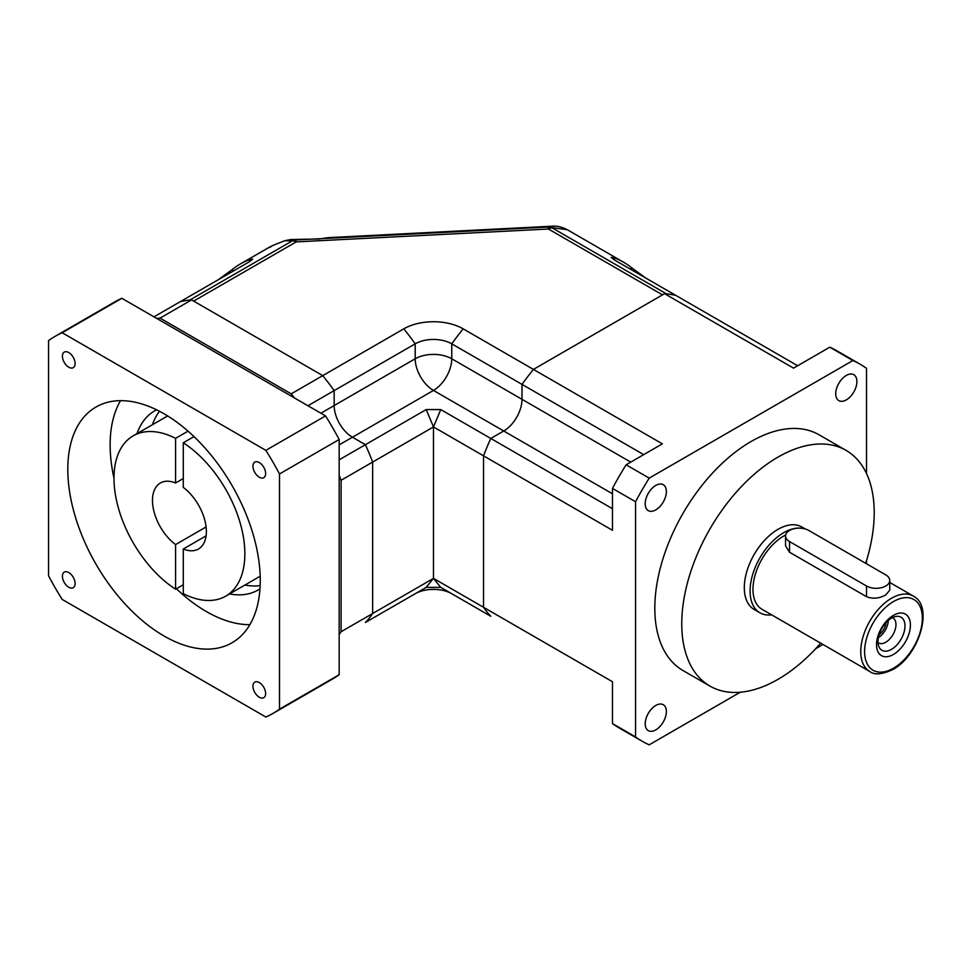 <?xml version="1.0" encoding="UTF-8"?>
<svg xmlns="http://www.w3.org/2000/svg" width="971" height="971" viewBox="0 0 971 971"><rect width="100%" height="100%" fill="white"/><g stroke="black" fill="none" stroke-linecap="round" stroke-linejoin="round"><path stroke-width="1.46" d="M886.086 622.581A11.434 6.603 -60 0 1 879.107 634.67M888.271 620.469A14.431 8.326 -60 0 1 878.379 637.607M892.398 617.677A14.431 8.326 -60 0 1 892.98 617.957A14.431 8.326 -60 0 1 895.189 629.524A14.431 8.326 -60 0 1 885.77 642.232A14.431 8.326 -60 0 1 878.561 642.948A14.431 8.326 -60 0 1 878.015 642.584M891.487 618.163A19.092 11.021 -60 0 1 896.306 616.403A19.092 11.021 -60 0 1 904.766 628.917A19.092 11.021 -60 0 1 891.487 649.344A19.092 11.021 -60 0 1 878.876 646.601A19.092 11.021 -60 0 1 891.487 618.163M893.466 615.335A23.947 13.825 -60 0 1 910.41 625.118A23.947 13.825 -60 0 1 893.466 654.454A23.947 13.825 -60 0 1 876.534 644.671A23.947 13.825 -60 0 1 893.466 615.335M771.642 614.849A47.628 27.504 -60 0 1 759.953 612.81A47.628 27.504 -60 0 1 752.646 574.638A47.628 27.504 -60 0 1 783.767 532.666A47.628 27.504 -60 0 1 801.609 528.273M805.287 528.989L801.803 526.974A47.628 27.504 120 0 0 777.989 529.341A47.628 27.504 120 0 0 746.869 571.312A47.628 27.504 120 0 0 754.176 609.472L759.953 612.81M846.311 399.894A14.966 8.642 120 0 0 856.094 386.701A14.966 8.642 120 0 0 853.8 374.697A14.966 8.642 120 0 0 846.311 375.437A14.966 8.642 120 0 0 836.529 388.631A14.966 8.642 120 0 0 838.823 400.635A14.966 8.642 120 0 0 846.311 399.894M655.777 509.896A14.966 8.642 120 0 0 665.56 496.703A14.966 8.642 120 0 0 663.266 484.699A14.966 8.642 120 0 0 655.777 485.439A14.966 8.642 120 0 0 646.006 498.633A14.966 8.642 120 0 0 648.3 510.637A14.966 8.642 120 0 0 655.777 509.896M655.777 729.901A14.966 8.642 120 0 0 665.56 716.707A14.966 8.642 120 0 0 663.266 704.715A14.966 8.642 120 0 0 655.777 705.456A14.966 8.642 120 0 0 646.006 718.637A14.966 8.642 120 0 0 648.3 730.641A14.966 8.642 120 0 0 655.777 729.901M820.689 643.166A136.098 78.578 -60 0 1 777.989 679.348A136.098 78.578 -60 0 1 709.947 686.084A136.098 78.578 -60 0 1 689.082 577.029A136.098 78.578 -60 0 1 777.989 457.11A136.098 78.578 -60 0 1 846.032 450.362A136.098 78.578 -60 0 1 865.695 563.301M709.947 686.084L683.001 670.536A136.098 78.578 -60 0 1 662.137 561.481A136.098 78.578 -60 0 1 751.044 441.55A136.098 78.578 -60 0 1 819.087 434.814L846.032 450.362M785.551 536.004L785.551 545.775L789.532 552.232L866.52 596.68C872.941 599.119 879.35 598.524 885.77 594.895L889.752 590.222L889.752 580.452A13.606 7.853 0 0 0 885.77 574.893L808.782 530.445A13.606 7.853 0 0 0 793.95 528.746A13.606 7.853 0 0 0 785.551 536.004A13.606 7.853 0 0 0 789.532 541.563L866.52 586.011A13.606 7.853 0 0 0 881.352 587.71A13.606 7.853 0 0 0 889.752 580.452M869.773 671.507C874.568 675.197 882.275 674.517 892.907 669.48C918.991 655.741 934.151 606.462 913.323 596.073A43.549 25.149 -60 0 0 891.548 598.233A43.549 25.149 -60 0 0 863.098 636.6A43.549 25.149 -60 0 0 869.773 671.507L761.992 609.278A43.549 25.149 -60 0 1 755.317 574.383A43.549 25.149 -60 0 1 783.767 536.004A43.549 25.149 -60 0 1 785.673 534.972M740.278 692.226L649.198 744.818A217.747 125.72 -60 0 1 642.171 741.249A217.747 125.72 -60 0 1 635.568 736.94L635.568 501.74A217.747 125.72 -60 0 1 649.198 478.12L852.89 360.532L829.792 347.193L793.525 368.13L664.577 293.679A187.804 108.436 -60 0 1 675.986 295.487L614.4 259.937L611.208 257.376L614.4 257.873A187.804 108.436 -60 0 1 623.613 262.243A187.804 108.436 -60 0 1 632.012 268.032L645.618 277.961M829.792 347.193A217.747 125.72 -60 0 1 836.82 350.762L859.918 364.089A217.747 125.72 -60 0 1 866.52 368.397L866.52 473.557M642.171 741.249L619.073 727.91A217.747 125.72 -60 0 1 612.47 723.601L635.568 736.94M436.331 589.446L430.626 589.446A25.853 14.929 0 0 1 436.331 589.446A25.853 14.929 0 0 1 451.758 593.73L490.792 616.257A187.804 108.436 -60 0 1 483.522 607.288L612.47 681.727L612.47 723.601M635.568 501.74L612.47 488.413L612.47 530.287L483.522 455.836A187.804 108.436 -60 0 1 490.792 438.467L503.731 430.99L490.792 438.467L612.47 508.719M612.47 488.413A217.747 125.72 -60 0 1 626.113 464.793L649.198 478.12M643.688 454.634L522.01 384.382A187.804 108.436 -60 0 1 533.419 369.405L662.368 443.856L626.113 464.793M852.89 360.532A217.747 125.72 -60 0 1 859.918 364.089M866.52 560.668L866.52 563.787M822.971 644.489L815.701 648.689M797.664 365.739L675.986 295.487A187.804 108.436 -60 0 0 666.422 293.849L552.341 227.991A10.887 6.287 120 0 0 548.433 229.01L547.947 227.056L567.331 229.739L623.613 262.243M307.953 405.744L334.17 390.609L334.17 405.55A25.853 14.929 -120 0 0 352.449 437.217A25.853 14.929 60 0 1 334.17 405.55L334.17 390.609L415.2 343.831A25.853 14.929 180 0 1 451.758 343.831L451.758 358.772L522.01 399.324A25.853 14.929 -60 0 1 503.731 430.99A25.853 14.929 120 0 0 522.01 399.324L522.01 384.382L522.01 399.324L630.749 462.111M319.957 238.975L290.766 239.534L295.706 239.958L296.191 241.9L548.433 229.01L662.513 294.868L533.419 369.405L463.167 328.841A187.804 108.436 120 0 0 451.758 343.831L522.01 384.382A187.804 108.436 -60 0 1 533.419 369.405L664.577 293.679M440.749 587.37L426.208 587.37L433.479 578.388L440.616 587.224A187.804 108.436 120 0 0 440.749 587.37L490.792 616.257A187.804 108.436 -60 0 1 483.522 607.288L483.522 455.836A187.804 108.436 -60 0 1 490.792 438.467L440.749 409.568L433.479 426.937L483.522 455.836L483.522 607.288L433.479 578.388L433.479 426.937L426.208 409.568L440.749 409.568L433.479 426.937L426.208 409.568L365.387 444.682A187.804 108.436 60 0 1 372.658 462.05A187.804 108.436 -120 0 0 365.387 444.682L352.449 437.217L365.387 444.682L339.17 459.829M567.319 229.739C562.075 226.983 557.148 225.794 552.572 226.182L329.072 237.604M290.766 239.534L284.77 240.723L274.502 244.741C268.275 247.69 267.013 248.442 270.715 246.986M322.979 238.405L328.611 237.592M463.167 328.841A41.984 24.239 0 0 0 403.79 328.841L322.76 375.631L193.666 301.095L296.191 241.9A10.887 6.287 -120 0 0 292.283 240.881L284.77 240.723M426.208 587.37L365.387 622.484A187.804 108.436 -120 0 0 372.658 613.502L372.658 462.05L433.479 426.937M552.572 226.182L547.947 227.056L295.706 239.958L292.283 240.881L189.758 300.075A187.804 108.436 -120 0 0 180.193 301.714A187.804 108.436 60 0 1 191.603 299.905L322.76 375.631A187.804 108.436 60 0 1 334.17 390.609A187.804 108.436 -120 0 0 322.76 375.631L291.191 393.85L160.033 318.124L191.603 299.905M433.479 578.388L372.658 613.502A187.804 108.436 60 0 1 365.387 622.484L415.2 593.73A25.853 14.929 0 0 1 430.626 589.446M218.257 279.733L231.875 269.817A187.804 108.436 60 0 1 240.262 264.015A187.804 108.436 60 0 1 249.486 259.645L252.666 259.16L249.486 261.709L153.976 316.849M339.17 634.403A187.804 108.436 -120 0 0 341.1 631.733L372.658 613.502L372.658 462.05L341.1 480.281A187.804 108.436 -120 0 0 339.17 475.377M341.1 631.733L341.1 480.281M294.48 397.964A187.804 108.436 -120 0 0 291.191 393.85M160.033 318.124A187.804 108.436 -120 0 0 156.756 318.452M265.641 473.557A8.982 5.183 -120 0 0 261.721 464.514A8.982 5.183 -120 0 0 254.803 462.111A8.982 5.183 -120 0 0 252.946 466.226A8.982 5.183 -120 0 0 256.866 475.256A8.982 5.183 -120 0 0 263.784 477.671A8.982 5.183 -120 0 0 265.641 473.557M68.759 352.558A8.982 5.183 -120 0 0 64.268 352.109A8.982 5.183 -120 0 0 62.897 359.306A8.982 5.183 -120 0 0 68.759 367.22A8.982 5.183 -120 0 0 73.25 367.669A8.982 5.183 -120 0 0 74.633 360.472A8.982 5.183 -120 0 0 68.759 352.558M75.119 583.559A8.982 5.183 -120 0 0 71.199 574.516A8.982 5.183 -120 0 0 64.268 572.113A8.982 5.183 -120 0 0 62.411 576.228A8.982 5.183 -120 0 0 66.331 585.27A8.982 5.183 -120 0 0 73.25 587.673A8.982 5.183 -120 0 0 75.119 583.559M259.293 682.564A8.982 5.183 -120 0 0 254.803 682.115A8.982 5.183 -120 0 0 253.431 689.313A8.982 5.183 -120 0 0 259.293 697.227A8.982 5.183 -120 0 0 263.784 697.676A8.982 5.183 -120 0 0 265.156 690.478A8.982 5.183 -120 0 0 259.293 682.564M152.398 424.74A103.436 59.717 60 0 1 159.511 411.291M137.008 433.636A103.436 59.717 60 0 1 154.656 410.867A103.436 59.717 60 0 1 156.622 409.823M249.863 624.681A136.098 78.578 60 0 1 206.374 611.56A136.098 78.578 60 0 1 176.394 588.729M113.983 478.218A136.098 78.578 60 0 1 120.525 400.659M164.026 636.005A136.098 78.578 60 0 1 75.119 516.087A136.098 78.578 60 0 1 95.983 407.031A136.098 78.578 60 0 1 164.026 413.767A136.098 78.578 60 0 1 252.933 533.698A136.098 78.578 60 0 1 232.069 642.753A136.098 78.578 60 0 1 164.026 636.005M183.276 478.545L175.581 482.988A38.112 22.005 60 0 0 160.373 483A38.112 22.005 60 0 0 153.855 511.062A38.112 22.005 60 0 0 175.581 544.573L206.095 526.95M183.276 442.788L183.276 487.43A38.112 22.005 60 0 1 204.99 520.942A38.112 22.005 60 0 1 198.485 549.003A38.112 22.005 60 0 1 183.276 549.016L183.276 593.657A92.548 53.429 60 0 0 225.697 596.145A92.548 53.429 60 0 0 240.59 524.461A92.548 53.429 60 0 0 183.276 442.788L194.006 436.598M183.276 549.016L206.095 535.846M272.9 713.467A217.747 125.72 -120 0 1 265.872 717.035L62.18 599.435A217.747 125.72 -120 0 1 48.55 575.815L48.55 340.627A217.747 125.72 -120 0 1 55.153 336.318L114.821 301.872A217.747 125.72 -120 0 1 121.848 298.303L325.54 415.904A217.747 125.72 -120 0 1 339.17 439.511L339.17 674.711A217.747 125.72 -120 0 1 332.568 679.02L272.9 713.467A217.747 125.72 -120 0 0 279.502 709.158L339.17 674.711M279.502 709.158L279.502 473.957L339.17 439.511M279.502 473.957A217.747 125.72 -120 0 0 265.872 450.35L325.54 415.904M265.872 450.35L62.18 332.75L121.848 298.303M62.18 332.75A217.747 125.72 -120 0 0 55.153 336.318M259.973 588.851A103.436 59.717 60 0 1 258.092 590.016A103.436 59.717 60 0 1 229.544 593.924M260.155 585.598A103.436 59.717 60 0 1 244.947 585.04M183.276 584.76L175.581 589.215A92.548 53.429 60 0 1 118.256 507.53A92.548 53.429 60 0 1 133.161 435.858A92.548 53.429 60 0 1 175.581 438.346L188.046 431.148M175.581 544.573L175.581 589.215M175.581 438.346L175.581 482.988M893.466 601.559A40.831 23.571 120 0 0 864.603 651.565A40.831 23.571 120 0 0 893.466 668.23A40.831 23.571 120 0 0 922.341 618.236A40.831 23.571 120 0 0 893.466 601.559M612.47 493.778L433.479 390.439A25.853 14.929 120 0 0 451.758 358.772A25.853 14.929 0 0 0 415.2 358.772L415.2 343.831A187.804 108.436 -120 0 0 403.79 328.841M866.52 586.011L866.52 596.68M789.532 541.563L789.532 552.232M320.891 413.209L415.2 358.772A25.853 14.929 60 0 0 433.479 390.439L339.17 444.888M630.228 269.064L632.012 268.032M614.4 257.873L614.4 259.937M249.486 261.709L249.486 259.645M233.659 270.848L231.875 269.817M913.323 596.073L889.752 582.466M269.392 247.192L240.262 264.015M225.697 596.145L260.192 576.228M133.161 435.858L167.655 415.94"/></g></svg>
